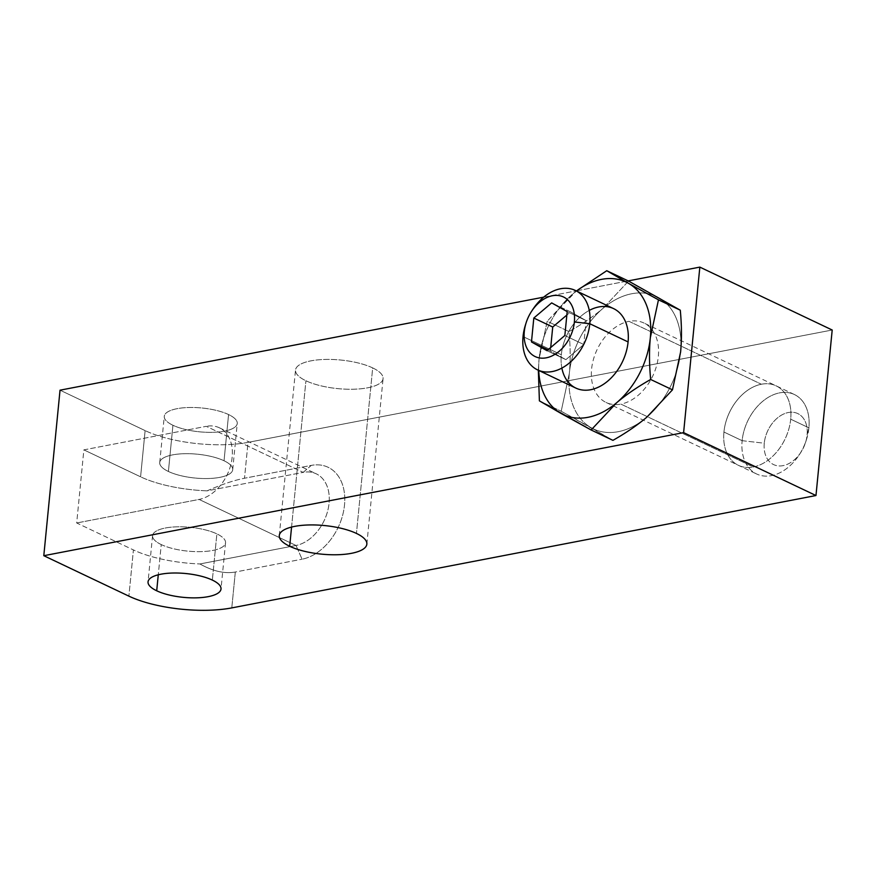 <?xml version="1.0" encoding="UTF-8"?>
<svg xmlns="http://www.w3.org/2000/svg" width="876" height="876" viewBox="0 0 876 876"><rect width="100%" height="100%" fill="white"/><g stroke="black" fill="none" stroke-linecap="round" stroke-linejoin="round"><path stroke-width="0.66" stroke-dasharray="4.38 3.29" d="M224.037 460.765A36.661 11.968 -174.4 0 0 184.179 453.713A36.661 11.968 -174.4 0 0 159.739 462.539A36.661 11.968 -174.4 0 0 168.4 471.474L172.933 425.265A36.661 11.968 5.6 0 1 164.272 416.33A36.661 11.968 5.6 0 1 188.712 407.504A36.661 11.968 5.6 0 1 228.57 414.556L224.037 460.765A36.661 11.968 -174.4 0 0 172.583 454.885A36.661 11.968 -174.4 0 0 168.4 471.474A36.661 11.968 -174.4 0 0 219.854 477.354A36.661 11.968 -174.4 0 0 224.037 460.765L228.57 414.556A36.661 11.968 5.6 0 1 237.243 423.491A36.661 11.968 5.6 0 1 212.791 432.317A36.661 11.968 5.6 0 1 172.933 425.265L168.4 471.474A36.661 11.968 -174.4 0 0 208.258 478.526A36.661 11.968 -174.4 0 0 232.709 469.7A36.661 11.968 -174.4 0 0 224.037 460.765M161.239 544.576A36.661 11.968 5.6 0 1 152.566 535.652A36.661 11.968 5.6 0 1 177.018 526.826A36.661 11.968 5.6 0 1 216.876 533.878L212.342 580.087L216.876 533.878A36.661 11.968 5.6 0 1 225.537 542.802A36.661 11.968 5.6 0 1 201.097 551.628A36.661 11.968 5.6 0 1 161.239 544.576L158.271 574.787L161.239 544.576A36.661 11.968 5.6 0 1 165.422 527.998A36.661 11.968 5.6 0 1 216.876 533.878A36.661 11.968 5.6 0 1 212.693 550.457A36.661 11.968 5.6 0 1 161.239 544.576M207.097 490.845A73.321 23.948 5.6 0 1 140.587 476.818L83.866 449.87L206.265 426.327L303.162 472.372L207.097 490.845C221.431 484.527 233.903 480.322 244.503 478.241L248.028 442.369A73.321 23.948 5.6 0 1 145.12 430.609L60.028 390.181L145.12 430.609L140.587 476.818L83.866 449.87L76.694 522.972L133.415 549.931L128.892 596.14L133.415 549.931A73.321 23.948 -174.4 0 0 199.925 563.958A73.321 23.948 5.6 0 1 133.415 549.931L76.694 522.972L83.866 449.87L206.265 426.327L303.162 472.372L207.097 490.845C221.431 484.527 233.903 480.322 244.503 478.241L248.028 442.369L832.2 330.011L248.028 442.369A73.321 23.948 5.6 0 1 145.12 430.609L140.587 476.818A73.321 23.948 -174.4 0 0 207.097 490.845M543.689 297.15L576.277 290.887L543.689 297.15M576.561 290.832L628.18 280.9L576.561 290.832M228.57 414.556A36.661 11.968 -174.4 0 0 177.116 408.676A36.661 11.968 -174.4 0 0 172.933 425.265A36.661 11.968 -174.4 0 0 224.387 431.145A36.661 11.968 -174.4 0 0 228.57 414.556M372.683 367.909A43.986 14.366 -174.4 0 0 310.936 360.857A43.986 14.366 -174.4 0 0 305.921 380.753A43.986 14.366 -174.4 0 0 367.657 387.805A43.986 14.366 -174.4 0 0 372.683 367.909L356.444 533.429L372.683 367.909A43.986 14.366 5.6 0 1 383.075 378.618A43.986 14.366 5.6 0 1 353.751 389.218A43.986 14.366 5.6 0 1 305.921 380.753A43.986 14.366 5.6 0 1 295.519 370.033A43.986 14.366 5.6 0 1 324.854 359.445A43.986 14.366 5.6 0 1 372.683 367.909M291.566 527.067L305.921 380.753L291.566 527.067M231.79 607.9L235.316 572.028C224.716 573.944 212.923 571.251 199.925 563.958L296 545.474A38.862 27.211 -64.6 0 0 329.069 503.251A38.862 27.211 -64.6 0 0 303.162 472.372L311.276 465.397L244.503 478.241L311.276 465.397L303.162 472.372A38.862 27.211 115.4 0 1 316.258 473.828A38.862 27.211 115.4 0 1 327.394 512.011A38.862 27.211 115.4 0 1 296 545.474L199.093 499.43A38.862 27.211 -64.6 0 0 230.487 465.966A38.862 27.211 -64.6 0 0 219.35 427.784A38.862 27.211 -64.6 0 0 206.265 426.327A38.862 27.211 115.4 0 1 232.162 457.206A38.862 27.211 115.4 0 1 199.093 499.43L76.694 522.972L199.093 499.43L296 545.474L302.078 559.195A49.855 34.92 -64.6 0 0 344.509 505.014A49.855 34.92 -64.6 0 0 311.276 465.397A49.855 34.92 115.4 0 1 344.509 505.014A49.855 34.92 115.4 0 1 302.078 559.195L296 545.474L199.925 563.958C212.923 571.251 224.716 573.944 235.316 572.028L302.078 559.195L235.316 572.028L231.79 607.9M723.937 432.032A43.986 30.813 -64.6 0 0 753.261 466.996A43.986 30.813 -64.6 0 0 790.7 419.188A43.986 30.813 -64.6 0 0 761.375 384.235A43.986 30.813 -64.6 0 0 723.937 432.032A43.986 30.813 -64.6 0 0 738.446 465.342A43.986 30.813 -64.6 0 0 790.7 419.188L808.898 427.838A43.986 30.813 115.4 0 1 756.645 473.993A43.986 30.813 115.4 0 1 742.136 440.683L723.937 432.032L742.136 440.683A43.986 30.813 115.4 0 1 794.401 394.529A43.986 30.813 115.4 0 1 808.898 427.838L790.7 419.188A43.986 30.813 -64.6 0 0 776.202 385.878A43.986 30.813 -64.6 0 0 723.937 432.032M569.323 373.417A73.321 51.345 115.4 0 1 603.006 308.341A73.321 51.345 115.4 0 1 658.642 297.643A73.321 51.345 115.4 0 1 680.597 352.021A73.321 51.345 115.4 0 1 646.926 417.096A73.321 51.345 115.4 0 1 591.289 427.795A73.321 51.345 115.4 0 1 569.323 373.417A73.321 51.345 115.4 0 1 603.006 308.341C593.413 316.444 582.08 324.197 569.006 331.599C570.451 346.677 570.561 360.627 569.323 373.417L561.198 411.238L591.289 427.795A73.321 51.345 115.4 0 1 569.323 373.417L561.198 411.238L612.937 440.354L591.289 427.795A73.321 51.345 115.4 0 0 646.926 417.096A73.321 51.345 115.4 0 0 680.597 352.021A73.321 51.345 115.4 0 0 658.642 297.643A73.321 51.345 115.4 0 0 603.006 308.341C593.413 316.444 582.08 324.197 569.006 331.599C570.451 346.677 570.561 360.627 569.323 373.417M539.397 400.869L561.198 411.238L539.397 400.869M538.335 370.263L539.079 359.05L547.204 321.229L569.006 331.599L547.204 321.229L576.419 290.941L572.751 293.964A73.321 51.345 -64.6 0 0 539.079 359.05L547.204 321.229L572.751 293.964A73.321 51.345 -64.6 0 0 539.079 359.05A73.321 51.345 -64.6 0 0 538.729 370.449A73.321 51.345 -64.6 0 1 539.079 359.05L538.335 370.263M628.552 281.076L603.006 308.341L628.552 281.076M576.485 290.985A73.321 51.345 -64.6 0 0 572.751 293.964A73.321 51.345 -64.6 0 1 576.485 290.985M561.866 368.084A43.986 30.813 115.4 0 1 561.33 354.769A43.986 30.813 115.4 0 1 589.263 310.411M575.828 388.079A43.986 30.813 115.4 0 1 561.33 354.769L523.038 336.57L561.33 354.769A43.986 30.813 115.4 0 1 613.594 308.615M532.148 310.465A43.986 30.813 -64.6 0 0 525.83 323.77M742.136 440.683L764.266 443.212A28.229 19.765 115.4 0 1 788.29 412.53A28.229 19.765 115.4 0 1 807.103 434.967L808.898 427.838A43.986 30.813 -64.6 0 0 779.574 392.875A43.986 30.813 -64.6 0 0 742.136 440.683A43.986 30.813 -64.6 0 0 760.718 475.449A43.986 30.813 -64.6 0 0 799.175 454.918A43.986 30.813 -64.6 0 0 806.478 439.544A43.986 30.813 -64.6 0 0 808.898 427.838L807.103 434.967A28.229 19.765 115.4 0 1 805.548 442.479A28.229 19.765 115.4 0 1 800.861 452.345A28.229 19.765 115.4 0 1 776.191 465.517A28.229 19.765 115.4 0 1 764.266 443.212L742.136 440.683M807.103 434.967A28.229 19.765 -64.6 0 0 788.29 412.53A28.229 19.765 -64.6 0 0 764.266 443.212A28.229 19.765 -64.6 0 0 783.078 465.638A28.229 19.765 -64.6 0 0 807.103 434.967M525.469 324.865A43.986 30.813 115.4 0 1 532.772 309.491M546.985 350.674L565.896 359.653L583.755 344.498L564.845 335.519L583.755 344.498L586.099 320.605L570.583 311.878L566.86 315.031L570.583 311.878L551.672 302.888L570.583 311.878L586.099 320.605L567.188 311.626L586.099 320.605L583.755 344.498L565.896 359.653L546.985 350.674M548.015 349.798L565.896 359.653L548.015 349.798M550.708 347.509L550.38 350.926L550.708 347.509M761.375 384.235A43.986 30.813 115.4 0 1 776.202 385.878A43.986 30.813 115.4 0 1 788.816 429.109A43.986 30.813 115.4 0 1 753.261 466.996L620.909 404.099A43.986 30.813 -64.6 0 0 656.452 366.223A43.986 30.813 -64.6 0 0 643.849 322.981A43.986 30.813 -64.6 0 0 629.023 321.339L761.375 384.235L629.023 321.339A43.986 30.813 -64.6 0 0 593.479 359.226A43.986 30.813 -64.6 0 0 606.082 402.456A43.986 30.813 -64.6 0 0 620.909 404.099L753.261 466.996A43.986 30.813 115.4 0 1 738.446 465.342A43.986 30.813 115.4 0 1 725.832 422.112A43.986 30.813 115.4 0 1 761.375 384.235M159.739 462.539L164.272 416.33M152.566 535.652L148.044 581.861M232.709 469.7L237.243 423.491M225.537 542.802L221.004 589.011M279.291 535.565L295.519 370.033M366.847 544.149L383.075 378.618M606.082 402.456L756.645 473.993M794.401 394.529L643.849 322.981M799.175 454.918L800.861 452.345M806.478 439.544L805.548 442.479M219.35 427.784L316.258 473.828"/><path stroke-width="1.31" d="M231.79 607.9A73.321 23.948 5.6 0 1 128.892 596.14L43.8 555.702L683.608 432.635L815.972 495.531L231.79 607.9A73.321 23.948 -174.4 0 1 128.892 596.14L43.8 555.702L60.028 390.181L543.689 297.15L60.028 390.181L43.8 555.702L683.608 432.635L815.972 495.531L231.79 607.9M212.342 580.087A36.661 11.968 -174.4 0 0 160.888 574.207A36.661 11.968 -174.4 0 0 156.705 590.785A36.661 11.968 -174.4 0 0 208.159 596.665A36.661 11.968 -174.4 0 0 212.342 580.087A36.661 11.968 -174.4 0 0 172.484 573.035A36.661 11.968 -174.4 0 0 148.044 581.861A36.661 11.968 -174.4 0 0 156.705 590.785L158.271 574.787L156.705 590.785A36.661 11.968 -174.4 0 0 196.563 597.837A36.661 11.968 -174.4 0 0 221.004 589.011A36.661 11.968 -174.4 0 0 212.342 580.087M356.444 533.429A43.986 14.366 -174.4 0 0 294.708 526.377A43.986 14.366 -174.4 0 0 289.682 546.274A43.986 14.366 -174.4 0 0 351.429 553.325A43.986 14.366 -174.4 0 0 356.444 533.429A43.986 14.366 -174.4 0 0 308.615 524.965A43.986 14.366 -174.4 0 0 279.291 535.565A43.986 14.366 -174.4 0 0 289.682 546.274L291.566 527.067L289.682 546.274A43.986 14.366 -174.4 0 0 337.512 554.738A43.986 14.366 -174.4 0 0 366.847 544.149A43.986 14.366 -174.4 0 0 356.444 533.429M628.18 280.9L699.836 267.114L832.2 330.011L815.972 495.531L832.2 330.011L699.836 267.114L683.608 432.635L699.836 267.114L628.18 280.9M680.597 352.021C681.835 339.22 681.725 325.27 680.28 310.192L628.552 281.076L606.74 270.717L628.552 281.076L680.28 310.192L658.467 299.833L650.342 337.643C649.116 350.444 649.226 364.383 650.66 379.472L672.472 389.831L680.597 352.021C681.835 339.22 681.725 325.27 680.28 310.192L658.467 299.833L650.342 337.643A73.321 51.345 -64.6 0 0 628.388 283.266L658.467 299.833L628.388 283.266A73.321 51.345 -64.6 0 0 576.485 290.985A73.321 51.345 -64.6 0 1 628.388 283.266L606.74 270.717L628.388 283.266A73.321 51.345 -64.6 0 1 650.342 337.643C649.116 350.444 649.226 364.383 650.66 379.472C637.586 386.863 626.263 394.616 616.671 402.719L591.125 429.985L612.937 440.354C626.012 432.952 637.345 425.199 646.926 417.096L672.472 389.831L680.597 352.021M612.937 440.354C626.012 432.952 637.345 425.199 646.926 417.096L672.472 389.831L650.66 379.472C637.586 386.863 626.263 394.616 616.671 402.719A73.321 51.345 -64.6 0 0 650.342 337.643A73.321 51.345 -64.6 0 1 616.671 402.719L591.125 429.985L539.397 400.869L538.335 370.263L539.397 400.869L561.034 413.428A73.321 51.345 -64.6 0 0 616.671 402.719A73.321 51.345 -64.6 0 1 561.034 413.428A73.321 51.345 -64.6 0 1 538.729 370.449A73.321 51.345 -64.6 0 0 561.034 413.428L591.125 429.985L612.937 440.354M576.419 290.941L606.74 270.717L576.419 290.941M589.263 310.411A43.986 30.813 115.4 0 1 628.092 341.925A43.986 30.813 115.4 0 1 596.304 388.068A43.986 30.813 115.4 0 1 561.866 368.084M575.302 290.416L613.594 308.615A43.986 30.813 115.4 0 1 628.092 341.925A43.986 30.813 115.4 0 1 575.828 388.079L537.546 369.88A43.986 30.813 -64.6 0 0 589.8 323.726L628.092 341.925L589.8 323.726A43.986 30.813 -64.6 0 0 575.302 290.416A43.986 30.813 -64.6 0 0 532.148 310.465M525.83 323.77A43.986 30.813 -64.6 0 0 523.038 336.57A43.986 30.813 -64.6 0 0 537.546 369.88M531.59 311.287L532.772 309.491A43.986 30.813 115.4 0 1 571.229 288.96A43.986 30.813 115.4 0 1 589.8 323.726L574.371 321.963A32.992 23.105 -64.6 0 0 560.432 295.891A32.992 23.105 -64.6 0 0 531.59 311.287A32.992 23.105 -64.6 0 0 526.115 322.817A32.992 23.105 -64.6 0 0 524.297 331.599L523.038 336.57A43.986 30.813 115.4 0 1 525.469 324.865L526.115 322.817M524.297 331.599A32.992 23.105 -64.6 0 0 546.285 357.813A32.992 23.105 -64.6 0 0 574.371 321.963A32.992 23.105 -64.6 0 0 552.373 295.749A32.992 23.105 -64.6 0 0 524.297 331.599A32.992 23.105 -64.6 0 0 546.285 357.813A32.992 23.105 -64.6 0 0 574.371 321.963L589.8 323.726A43.986 30.813 115.4 0 1 552.362 371.534A43.986 30.813 115.4 0 1 523.038 336.57L524.297 331.599M564.845 335.519L546.985 350.674L531.469 341.936L533.812 318.043L551.672 302.888L567.188 311.626L564.845 335.519L546.985 350.674L531.469 341.936L548.015 349.798L531.469 341.936L533.812 318.043L552.723 327.033L550.708 347.509L552.723 327.033L533.812 318.043L551.672 302.888L567.188 311.626L564.845 335.519M566.86 315.031L552.723 327.033L566.86 315.031"/></g></svg>
